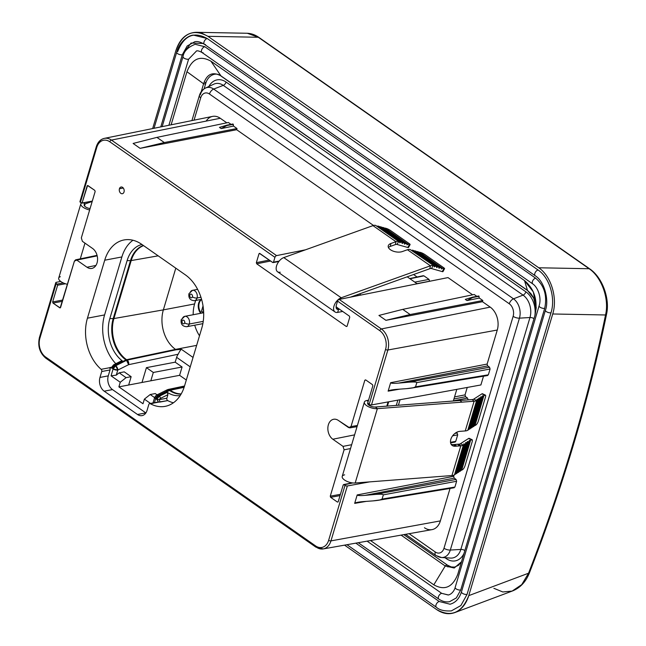 <?xml version="1.0" encoding="UTF-8"?>
<svg xmlns="http://www.w3.org/2000/svg" width="646" height="646" viewBox="0 0 646 646"><rect width="100%" height="100%" fill="white"/><g stroke="black" fill="none" stroke-linecap="round" stroke-linejoin="round"><path stroke-width="0.97" d="M445.021 557.74L446.346 558.661A20.034 14.228 -100.8 0 0 463.998 553.412A20.034 14.228 -100.8 0 1 446.346 558.661A3.408 1.938 125 0 0 446.499 557.829A3.408 1.938 -55 0 1 446.346 558.661L445.021 557.74M534.864 315.7A20.034 14.228 -100.8 0 0 525.892 291.822L226.084 82.066A20.034 14.228 -100.8 0 0 208.852 86.491A20.034 14.228 -100.8 0 1 226.084 82.066A3.408 1.938 -55 0 1 223.266 85.369A3.408 1.938 125 0 0 226.084 82.066L525.892 291.822A3.408 1.938 -55 0 1 523.074 295.125A3.408 1.938 125 0 0 525.892 291.822A20.034 14.228 -100.8 0 1 534.864 315.7M213.802 84.182A16.675 11.838 79.2 0 1 223.266 85.369L523.074 295.125A16.675 11.838 79.2 0 1 529.97 317.525A3.408 1.413 -163.4 0 1 533.992 318.607A3.408 1.413 16.6 0 0 529.97 317.525L460.84 549.431A3.408 1.413 -163.4 0 1 464.862 550.513A3.408 1.413 16.6 0 0 460.84 549.431A16.675 11.838 79.2 0 1 450.601 558.079A16.675 11.838 79.2 0 0 460.84 549.431L529.97 317.525L519.449 318.147A5.111 2.124 -163.4 0 1 513.134 316.33A9.343 6.638 -100.8 0 0 509.266 303.773L209.457 94.017A9.343 6.638 -100.8 0 0 200.728 97.764L194.05 120.164L200.728 97.764A5.111 2.124 -163.4 0 1 199.364 95.632A5.111 2.124 16.6 0 0 200.728 97.764A9.343 6.638 -100.8 0 1 209.457 94.017A5.111 2.907 -55 0 1 213.689 89.067A5.111 2.907 125 0 0 209.457 94.017L509.266 303.773A5.111 2.907 -55 0 1 513.497 298.823L523.074 295.125L223.266 85.369L213.689 89.067A14.382 10.215 -100.8 0 0 205.517 88.05A14.382 10.215 79.2 0 1 213.689 89.067L513.497 298.823A5.111 2.907 125 0 0 509.266 303.773A9.343 6.638 -100.8 0 1 513.134 316.33A5.111 2.124 16.6 0 0 519.449 318.147A14.382 10.215 -100.8 0 0 513.497 298.823A14.382 10.215 79.2 0 1 519.449 318.147L450.319 550.053L460.84 549.431L450.319 550.053A5.111 2.124 -163.4 0 1 443.996 548.236L513.134 316.33L443.996 548.236A5.111 2.124 16.6 0 0 450.319 550.053A14.382 10.215 79.2 0 1 441.484 557.522A14.382 10.215 -100.8 0 0 450.319 550.053L519.449 318.147L529.97 317.525A16.675 11.838 79.2 0 0 523.074 295.125L513.497 298.823L213.689 89.067L223.266 85.369A16.675 11.838 79.2 0 0 213.802 84.182L205.517 88.05A14.382 10.215 -100.8 0 0 200.26 94.833A5.111 2.124 16.6 0 0 199.364 95.632C200.438 92.087 202.497 89.56 205.517 88.05M409.12 533.685L435.267 551.983A5.111 2.907 125 0 0 435.872 555.503L435.872 555.503A5.111 2.907 -55 0 1 435.267 551.983A9.343 6.638 -100.8 0 0 443.996 548.236A9.343 6.638 -100.8 0 1 435.267 551.983L409.12 533.685M467.244 387.455L465.031 394.876L465.596 396.709L467.551 398.073L468.124 399.866L467.551 398.073L465.596 396.709L465.031 394.876L467.244 387.455M450.593 442.857L455.075 442.082L455.745 441.38L450.504 442.284L455.745 441.38L457.699 434.839L457.134 433.014L454.913 433.442L457.134 433.014L456.359 432.465L457.134 433.014L457.699 434.839L455.745 441.38L454.477 441.929M454.033 475.076L453.662 476.312L454.227 478.137L456.068 479.429L456.633 481.262L454.905 487.06L456.633 481.262L383.344 494.852C383.038 494.182 380.284 494.045 375.084 494.448L456.068 479.429L454.227 478.137L453.662 476.312L454.033 475.076M472.985 297.112L478.71 296.021L479.308 298.056L482.82 300.511L482.465 301.706L490.217 307.125A17.046 12.104 79.2 0 1 497.275 330.033L387.866 350.011A15.682 11.135 -100.8 0 0 381.374 328.951L339.166 299.413L448.001 277.594L472.622 294.818L448.001 277.594L339.166 299.413A1.704 0.969 125 0 0 337.551 301.125A1.704 0.969 -55 0 1 339.166 299.413L381.374 328.951A1.704 0.969 125 0 0 379.767 330.655A1.704 0.969 -55 0 1 381.374 328.951A15.682 11.135 79.2 0 1 387.866 350.011A1.704 0.711 -163.4 0 1 385.549 349.429A1.704 0.711 16.6 0 0 387.866 350.011L371.49 404.945L480.899 384.959L483.507 376.206L480.899 384.959L371.49 404.945A1.704 0.711 -163.4 0 1 369.173 404.364L385.549 349.429A13.97 9.924 -100.8 0 0 379.767 330.655L337.551 301.125L336.114 305.946L336.469 307.092L349.389 316.136L349.744 317.283L347.096 326.149L346.304 326.488L347.007 326.343L346.304 326.488L256.704 263.802L256.349 262.656L269.253 260.072L256.349 262.656L258.998 253.789L260.015 253.603L258.998 253.789L259.409 253.353L272.717 262.486L273.508 262.147L274.946 257.326L109.828 141.797A1.704 0.969 -55 0 1 111.435 140.085A15.682 11.135 -100.8 0 0 104.337 138.373A15.682 11.135 -100.8 0 0 96.795 146.367A1.704 0.711 16.6 0 0 96.319 146.682A1.704 0.711 16.6 0 0 96.779 147.393L80.403 202.327L82.066 202.997L87.565 185.499L94.8 190.392L95.148 191.531L81.331 237.898L82.389 241.329L92.596 248.476A10.756 7.639 -100.8 0 1 97.053 262.93A10.756 7.639 -100.8 0 1 91.877 268.413A10.756 7.639 -100.8 0 1 87.008 267.242L95.915 265.458L87.008 267.242L76.793 260.096L75.63 259.821L74.403 261.121L60.175 307.924L52.996 303.079L52.649 301.932L62.807 300.035L52.649 301.932L57.631 285.209L65.416 283.755L57.631 285.209L56.25 283.344A1.704 0.711 16.6 0 1 55.79 282.633A1.704 0.711 16.6 0 1 56.267 282.318L60.716 281.438L56.267 282.318A1.704 0.711 16.6 0 0 56.25 283.344L39.874 338.27A13.97 9.924 -100.8 0 0 45.656 357.044L315.595 545.91A13.97 9.924 -100.8 0 0 328.644 540.306L345.021 485.38L343.995 484.662L343.196 485.001L338.213 501.724L337.414 502.063L330.623 497.315L330.267 496.168L344.092 449.802L343.034 446.37L332.827 439.223A10.756 7.639 79.2 0 1 328.37 424.769A10.756 7.639 79.2 0 1 338.415 420.465L348.63 427.604L351.012 426.578L364.837 380.219L365.636 379.872L372.484 384.669L372.839 385.815L367.752 402.87L369.173 404.364L385.549 349.429A13.97 9.924 -100.8 0 0 379.767 330.655L337.551 301.125L336.114 305.946L336.469 307.092L349.389 316.136L349.744 317.283L347.096 326.149L346.304 326.488L256.704 263.802L256.349 262.656L258.998 253.789L259.789 253.45L272.717 262.486L273.508 262.147L274.946 257.326L109.828 141.797A13.97 9.924 -100.8 0 0 96.779 147.393L80.403 202.327L82.066 202.997L87.153 185.935L87.945 185.596L94.8 190.392L95.148 191.531L81.331 237.898L82.389 241.329L92.596 248.476A10.756 7.639 79.2 0 1 97.053 262.93A10.756 7.639 79.2 0 1 87.008 267.242L76.793 260.096L74.403 261.121L60.587 307.488L59.787 307.827L52.996 303.079L52.649 301.932L57.631 285.209L56.25 283.344L39.874 338.27A13.97 9.924 -100.8 0 0 45.656 357.044L315.595 545.91A13.97 9.924 -100.8 0 0 328.644 540.306A1.704 0.711 16.6 0 0 330.962 540.888L440.37 520.902L450.044 488.449L440.37 520.902A17.046 12.104 79.2 0 1 424.454 527.734M206.155 121.093A17.046 12.104 79.2 0 1 220.278 118.266L226.803 122.829L220.278 118.266L111.435 140.085L276.561 255.614L305.469 249.816L276.561 255.614A1.704 0.969 125 0 0 274.946 257.326A1.704 0.969 -55 0 1 276.561 255.614L111.435 140.085A1.704 0.969 125 0 0 109.828 141.797A13.97 9.924 -100.8 0 0 96.779 147.393A1.704 0.711 -163.4 0 1 96.319 146.682C97.829 142.039 100.501 139.27 104.337 138.373A15.682 11.135 79.2 0 1 111.435 140.085L220.278 118.266A17.046 12.104 79.2 0 0 212.558 116.401L104.337 138.373M228.385 122.498L231.042 124.363L228.385 122.498L156.93 137.38L228.385 122.498M232.891 124.04L233.489 126.075L237.001 128.53L236.646 129.717L373.493 225.462L236.646 129.717L140.109 148.346L133.116 143.452L156.93 137.38L133.116 143.452L140.109 148.346L164.326 142.548L156.93 137.38L164.326 142.548L237.001 128.53L233.489 126.075L221.182 128.594L219.462 127.399L227.012 125.13L219.462 127.399L221.182 128.594L233.489 126.075L233.287 124.315L226.803 125.55L221.182 128.594L226.803 125.55L233.287 124.315L227.166 125.13M413.569 274.526L417.114 276.997L413.569 274.526M422.815 276.092L423.946 275.858L429.001 279.387L429.55 281.293L416.985 283.651L429.566 281.22L429.001 279.387L423.946 275.858L409.992 278.757L423.324 275.705L409.685 278.547M474.204 294.487L476.861 296.344L474.204 294.487L402.749 309.361L474.204 294.487M478.71 296.021L479.308 298.056L467.001 300.576L479.308 298.056L482.82 300.511L410.145 314.537L402.749 309.361L378.936 315.434L402.749 309.361L410.145 314.537L385.928 320.327L378.936 315.434L385.928 320.327L410.145 314.537L482.82 300.511L482.465 301.706L385.928 320.327L482.465 301.706L490.217 307.125L381.374 328.951L490.217 307.125A17.046 12.104 79.2 0 1 497.275 330.033L487.124 364.069L487.69 365.902L489.523 367.186L490.088 369.019L488.36 374.817L490.088 369.019L416.807 382.618C416.5 381.947 413.747 381.81 408.538 382.214L489.523 367.186L487.69 365.902L487.124 364.069L497.275 330.033L387.866 350.011L371.49 404.945A1.704 0.711 -163.4 0 1 369.173 404.364L367.752 402.87L372.839 385.815L372.484 384.669L365.636 379.872L364.837 380.219L351.012 426.578L357.399 425.48L351.012 426.578L349.744 427.894L357.06 426.635M411.615 388.068L487.682 375.52L487.092 375.366L488.36 374.817L415.548 386.833L488.36 374.817M436.882 555.818A14.382 10.215 -100.8 0 0 441.484 557.522L435.872 555.503L405.591 534.315M111.314 367.59L113.68 364.764L121.472 360.88L122.474 361.001A31.864 22.626 -100.8 0 1 109.828 318.591L127.109 260.613L130.5 260.629A3.408 1.413 -163.4 0 0 131.195 260.572L158.181 255.84L131.195 260.572A30.637 21.754 -100.8 0 1 143.582 245.633A30.637 21.754 -100.8 0 0 131.195 260.572L113.914 318.551A3.408 1.413 -163.4 0 1 113.211 318.599L109.828 318.591L113.211 318.599L130.5 260.629L127.109 260.613A31.864 22.626 -100.8 0 1 141.934 244.479A31.864 22.626 -100.8 0 0 127.109 260.613L109.828 318.591A31.864 22.626 -100.8 0 0 122.449 360.993L114.56 364.942A1.704 0.969 -116.5 0 0 113.68 364.764A1.704 0.969 63.5 0 1 114.56 364.942L111.887 368.034L112.146 366.726L112.008 368.01L114.56 364.942A34.819 24.726 -100.8 0 0 115.109 365.329L115.682 365.733A3.408 1.938 125 0 0 113.123 368.914L112.549 368.519A3.408 1.938 -55 0 1 115.109 365.329L125.946 359.935L115.109 365.329L115.682 365.733L126.519 360.339L125.946 359.935A3.408 1.938 -55 0 1 126.592 359.701L127.165 360.105A3.408 1.938 125 0 0 126.519 360.339L125.946 359.935A30.766 21.851 79.2 0 1 113.211 318.599L130.5 260.629A3.408 1.413 16.6 0 0 131.195 260.572L113.914 318.551A30.637 21.754 -100.8 0 0 126.592 359.701A3.408 1.938 125 0 0 125.946 359.935A30.766 21.851 79.2 0 1 113.211 318.599A3.408 1.413 16.6 0 0 113.914 318.551L163.357 309.878L175.793 268.171L163.357 309.878L113.914 318.551A30.637 21.754 -100.8 0 0 126.592 359.701L175.534 349.389A29.409 20.882 79.2 0 1 163.357 309.878L194.607 303.943A29.409 20.882 -100.8 0 0 193.186 314.731A29.409 20.882 79.2 0 1 194.607 303.943L195.633 300.487L194.607 303.943L163.357 309.878A29.409 20.882 -100.8 0 0 175.534 349.389L176.108 349.793L175.534 349.389L126.592 359.701L127.165 360.105L176.108 349.793L181.421 349.316L193.041 357.44L181.421 349.316C180.735 349.607 179.645 351.246 178.159 354.234L128.619 364.675A3.408 2.398 -101.9 0 0 127.165 360.105L176.108 349.793L181.421 349.316C180.735 349.607 179.645 351.246 178.159 354.234A6.815 3.876 -55 0 0 176.633 357.343L190.231 366.863L176.633 357.343L175.187 362.172L146.424 367.647L141.999 382.472L146.424 367.647L175.187 362.172L176.633 357.343A6.815 3.876 -55 0 1 178.159 354.234L128.619 364.675L117.782 370.077L116.272 375.132L111.064 375.835L113.123 368.914L112.549 368.519A38.098 27.059 79.2 0 1 111.887 368.034L109.529 367.808A1.704 1.211 79.2 0 1 110.038 369.948L101.729 371.523A1.704 1.211 -100.8 0 0 101.139 369.326A39.632 28.149 79.2 0 1 87.436 318.187L104.717 260.209A39.632 28.149 79.2 0 1 141.732 244.333L185.378 274.873A39.632 28.149 79.2 0 1 201.786 328.12L184.498 386.098A39.632 28.149 79.2 0 1 150.3 403.718A1.704 1.211 -100.8 0 0 148.822 404.477L147.062 410.388A10.231 7.268 79.2 0 1 137.509 414.49L104.2 391.185A10.231 7.268 79.2 0 1 99.968 377.442L101.729 371.523L99.968 377.442A10.231 7.268 -100.8 0 0 104.2 391.185L137.509 414.49A10.231 7.268 -100.8 0 0 142.08 415.62A10.231 7.268 -100.8 0 0 147.062 410.388L148.822 404.477A1.704 1.211 -100.8 0 1 149.654 403.605L157.971 402.022A1.704 1.211 79.2 0 1 158.528 402.095L156.873 399.511A38.098 27.059 79.2 0 1 156.203 399.058L155.629 398.655L154.418 402.7L155.629 398.655A3.408 1.938 -55 0 1 158.189 395.473L158.763 395.869A34.819 24.726 -100.8 0 0 159.312 396.248L167.209 392.308L167.928 394.682L167.209 392.308L159.312 396.248A1.704 0.969 63.5 0 1 160.386 398.437A1.704 0.969 125 0 0 159.239 399.672L166.87 398.219L167.928 394.682L160.386 398.437A1.704 0.969 -116.5 0 0 159.312 396.248L156.808 399.349L159.312 396.248A34.819 24.726 -100.8 0 1 158.763 395.869A3.408 1.938 125 0 0 156.203 399.05A3.408 1.938 -55 0 1 158.763 395.869L169.599 390.475L169.026 390.071L158.189 395.473L158.763 395.869L169.599 390.475L169.026 390.071L158.189 395.473A3.408 1.938 -116.5 0 0 156.461 395.15A3.408 1.938 -116.5 0 0 155.686 396.596M124.024 191.967A3.408 2.422 79.2 0 1 120.834 193.332A3.408 2.422 79.2 0 1 119.429 188.753A3.408 2.422 79.2 0 1 122.611 187.388A3.408 2.422 79.2 0 1 124.024 191.967A3.408 2.422 -100.8 0 0 123.556 188.438A3.408 2.422 -100.8 0 0 121.085 187.009A3.408 2.422 -100.8 0 0 119.429 188.753A3.408 2.422 -100.8 0 0 119.89 192.282A3.408 2.422 -100.8 0 0 122.36 193.711A3.408 2.422 -100.8 0 0 124.024 191.967M80.419 201.302A1.704 0.711 -163.4 0 0 80.403 202.327A1.704 0.711 -163.4 0 1 79.942 201.617L96.319 146.682M52.996 303.079L62.42 301.319L52.996 303.079M82.066 202.997L92.305 201.084L82.066 202.997M87.153 185.935L88.163 185.749L87.153 185.935M80.282 258.852L84.965 243.138L80.282 258.852M85.111 203.894A5.111 2.124 16.6 0 0 85.506 206.857A5.111 2.124 16.6 0 0 90.069 208.577A5.111 2.124 16.6 0 1 85.506 206.857A5.111 2.124 16.6 0 1 84.142 204.725A5.111 2.124 16.6 0 1 85.111 203.894L92.184 201.479L85.111 203.894L83.318 202.86L85.111 203.894L84.497 205.945L85.111 203.894M89.649 209.982A8.527 3.537 -163.4 0 1 83.148 207.301A8.527 3.537 -163.4 0 1 81.364 202.997A8.527 3.537 16.6 0 0 80.871 203.748A8.527 3.537 16.6 0 0 83.148 207.301A8.527 3.537 16.6 0 0 89.649 209.982M80.871 203.748L58.713 278.079A8.527 3.537 -163.4 0 0 60.982 281.632A8.527 3.537 -163.4 0 0 67.491 284.313A8.527 3.537 -163.4 0 1 60.982 281.632A8.527 3.537 -163.4 0 1 60.328 276.706M76.793 260.096L97.183 255.856L76.793 260.096M57.276 284.062L63.308 282.94L57.276 284.062M39.874 338.27A1.704 0.711 -163.4 0 1 39.422 337.559A1.704 0.711 16.6 0 0 39.874 338.27M349.744 427.894L338.415 420.465A10.756 7.639 -100.8 0 0 333.675 419.262A10.756 7.639 -100.8 0 0 328.37 424.769A10.756 7.639 -100.8 0 0 332.827 439.223L343.034 446.37L351.666 444.706L343.034 446.37L344.092 449.802L350.52 448.566L344.092 449.802L330.267 496.168L330.623 497.315L337.414 502.063L338.116 501.926L337.414 502.063L338.213 501.724L343.196 485.001L352.813 482.95L343.995 484.662L345.021 485.38A1.704 0.711 16.6 0 0 347.338 485.962L330.962 540.888A1.704 0.711 -163.4 0 1 328.644 540.306L345.021 485.38A1.704 0.711 16.6 0 0 347.338 485.962L330.962 540.888A15.682 11.135 79.2 0 1 323.234 548.922L315.797 547.081A1.704 0.969 -55 0 1 315.595 545.91A1.704 0.969 125 0 0 315.797 547.081L45.858 358.215A1.704 0.969 -55 0 1 45.656 357.044A1.704 0.969 125 0 0 45.858 358.215A1.704 0.969 125 0 0 46.383 358.312M39.89 337.244A1.704 0.711 16.6 0 0 39.422 337.559L55.79 282.633M315.797 547.081A1.704 0.969 125 0 0 316.322 547.17A15.682 11.135 -100.8 0 0 323.234 548.922A15.682 11.135 -100.8 0 0 330.962 540.888L440.37 520.902A17.046 12.104 79.2 0 1 431.964 529.639L323.234 548.922M347.338 485.962L369.657 481.884L347.338 485.962M453.322 401.013L456.795 389.36L453.322 401.013M400.06 399.729L398.412 405.244L400.06 399.729M365.854 380.034L364.837 380.219L365.854 380.034M330.267 496.168L340.418 494.319L330.267 496.168M454.542 396.902L465.031 394.876L454.542 396.902M453.928 398.962L465.596 396.709L453.928 398.962M453.379 400.811L467.551 398.073L453.379 400.811M457.699 434.839L452.604 435.824L457.699 434.839M330.623 497.315L340.038 495.595L330.623 497.315M396.289 405.405L397.863 400.124L396.289 405.405M388.69 401.804L387.414 406.092L388.69 401.804M388.06 401.917L386.801 406.14L388.06 401.917M368.551 400.181L366.799 400.512A8.527 3.537 16.6 0 0 366.645 405.648A8.527 3.537 16.6 0 0 377.353 408.668L355.187 482.998L451.95 475.545L460.816 445.813L455.293 446.233L453.371 444.577A8.527 5.693 -49.3 0 1 451.126 444.27A8.527 5.693 -49.3 0 0 453.371 444.577L455.293 446.233A8.527 5.693 -49.3 0 1 450.827 439.32A8.527 5.693 -49.3 0 1 459.726 431.367A8.527 5.693 130.7 0 0 451.764 437.132A8.527 5.693 130.7 0 0 451.95 445.264A8.527 5.693 130.7 0 0 455.293 446.233L456.625 446.136L454.703 444.48L453.371 444.577L454.703 444.48L456.625 446.136L459.564 445.91L457.643 444.246L454.703 444.48L457.643 444.246L459.564 445.91L460.816 445.813L458.886 444.157L457.643 444.246L458.886 444.157A5.111 2.124 16.6 0 0 460.42 443.729L463.36 445.102A8.527 3.537 -163.4 0 1 460.816 445.813L458.886 444.157A5.111 2.124 16.6 0 0 460.42 443.729L468.608 438.456L471.556 439.829L470.522 440.491L469.198 440.37L469.634 441.065L468.673 441.678L467.349 441.557L467.793 442.252L465.508 442.744L465.944 443.439L464.983 444.052L463.658 443.931L464.103 444.626L463.36 445.102L454.501 474.834A8.527 3.537 -163.4 0 1 451.95 475.545L460.816 445.813A8.527 3.537 16.6 0 0 463.36 445.102L454.501 474.834L455.236 474.358L464.103 444.626L463.658 443.931L464.983 444.052L456.124 473.784L457.077 473.171L465.944 443.439L464.983 444.052L456.124 473.784L455.422 473.72L457.077 473.171L465.944 443.439L465.508 442.744L466.832 442.865L457.966 472.597L458.926 471.984L467.793 442.252L466.832 442.865L457.966 472.597L457.271 472.533L458.926 471.984L467.793 442.252L467.349 441.557L468.673 441.678L459.815 471.41L460.768 470.797L469.634 441.065L468.673 441.678L459.815 471.41L459.112 471.346L460.768 470.797L469.634 441.065L469.198 440.37L470.522 440.491L461.656 470.223L462.689 469.561A3.408 1.042 115 0 0 465.055 465.637L472.145 441.848A3.408 1.042 115 0 0 472.105 439.708A3.408 1.042 115 0 0 471.556 439.829L468.608 438.456L460.42 443.729L463.36 445.102L464.103 444.626L455.236 474.358L454.501 474.834A8.527 3.537 16.6 0 1 451.95 475.545L355.187 482.998A8.527 3.537 -163.4 0 1 344.488 479.978A8.527 3.537 16.6 0 0 355.187 482.998L377.353 408.668L461.906 402.151L377.353 408.668L375.423 407.012L377.353 408.668A8.527 3.537 16.6 0 1 366.645 405.648A8.527 3.537 16.6 0 1 364.368 402.095A8.527 3.537 16.6 0 1 366.799 400.512L368.172 401.473L366.799 400.512L368.551 400.181M368.551 403.928L368.333 404.662L368.551 403.928M344.641 474.842A8.527 3.537 16.6 0 0 344.488 479.978A8.527 3.537 -163.4 0 1 342.21 476.425L364.368 402.095M367.776 402.797A5.111 2.124 16.6 0 0 367.639 403.072A5.111 2.124 16.6 0 0 369.003 405.204A5.111 2.124 16.6 0 0 375.423 407.012A5.111 2.124 -163.4 0 1 369.003 405.204A5.111 2.124 -163.4 0 1 367.776 402.797M472.186 399.559L375.423 407.012L459.984 400.496L461.906 402.151L459.984 400.496L472.186 399.559L474.107 401.214L461.906 402.151L474.107 401.214L472.186 399.559A5.111 2.124 16.6 0 0 473.712 399.131A5.111 2.124 -163.4 0 1 472.186 399.559M485.404 395.11A3.408 1.042 115 0 1 485.437 397.258L478.347 421.039A3.408 1.042 115 0 1 475.981 424.963L474.955 425.625L483.814 395.893L474.955 425.625L474.253 425.561L475.981 424.963A3.408 1.042 115 0 0 478.347 421.039L485.437 397.258A3.408 1.042 115 0 0 484.847 395.231L483.814 395.893L482.489 395.772L482.925 396.466L474.067 426.198L473.106 426.812L481.973 397.08L473.106 426.812L472.412 426.748L474.067 426.198L482.925 396.466L480.64 396.959L481.084 397.653L472.218 427.386L471.265 427.999L480.123 398.267L471.265 427.999L470.563 427.935L472.218 427.386L481.084 397.653L478.799 398.146L479.235 398.84L470.377 428.573L469.416 429.186L478.282 399.454L469.416 429.186L468.721 429.122L470.377 428.573L479.235 398.84L476.95 399.333L477.394 400.027L476.659 400.504A8.527 3.537 16.6 0 1 474.107 401.214L465.241 430.947L459.726 431.367L465.241 430.947L474.107 401.214A8.527 3.537 16.6 0 0 476.659 400.504L473.712 399.131L476.659 400.504L467.793 430.236A8.527 3.537 -163.4 0 1 465.241 430.947A8.527 3.537 16.6 0 0 467.793 430.236L468.528 429.76L477.394 400.027L476.659 400.504L467.793 430.236L468.528 429.76L477.394 400.027L476.95 399.333L478.282 399.454L479.235 398.84L478.799 398.146L481.084 397.653L480.64 396.959L481.973 397.08L482.925 396.466L482.489 395.772L483.814 395.893L484.847 395.231L481.908 393.858L473.712 399.131L481.908 393.858A3.408 1.042 -65 0 1 482.457 393.745L485.404 395.11A3.408 1.042 115 0 0 484.847 395.231L481.908 393.858A3.408 1.042 115 0 1 482.723 394.238M469.432 438.836A3.408 1.042 115 0 0 468.608 438.456A3.408 1.042 -65 0 1 469.166 438.335L472.105 439.708M472.145 441.848A3.408 1.042 115 0 0 471.556 439.829L470.522 440.491L461.656 470.223L460.961 470.159L462.689 469.561A3.408 1.042 115 0 0 465.055 465.637L472.145 441.848M332.827 439.223L354.606 434.863L332.827 439.223M359.378 293.946L360.952 295.044L359.378 293.946M417.163 283.78L407.206 276.811L417.163 283.78M256.704 263.802L270.609 261.016L256.704 263.802M358.57 295.521L357.351 294.673L358.57 295.521M337.672 312.398L342.687 311.445L337.672 312.398L338.561 309.426L339.538 309.24L338.561 309.426L337.672 312.398A8.527 4.853 -55 0 1 333.99 306.083A8.527 4.853 -55 0 1 341.209 297.782L340.975 299.05L341.209 297.782L430.414 265.805L407.44 249.727L402.345 251.552A8.527 4.393 -169.6 0 1 390.442 249.744A8.527 4.393 -169.6 0 1 390.862 243.518A8.527 4.393 10.4 0 0 388.222 245.997A8.527 4.393 10.4 0 0 392.889 251.028A8.527 4.393 10.4 0 0 402.345 251.552L407.44 249.727A8.527 4.853 -55 0 1 410.145 249.526A8.527 4.853 125 0 0 407.44 249.727L430.414 265.805A8.527 4.853 -55 0 1 433.119 265.595A8.527 4.853 125 0 0 430.414 265.805L429.881 268.679L430.414 265.805L341.209 297.782A8.527 4.853 125 0 0 333.99 306.083A8.527 4.853 125 0 0 334.999 311.945A8.527 4.853 125 0 0 337.672 312.398M336.154 307.746L338.561 309.426L336.154 307.746M336.138 306.632A5.111 2.907 125 0 0 338.561 309.426A5.111 2.907 125 0 1 336.954 309.159A5.111 2.907 125 0 1 336.138 306.632M410.105 244.559A3.408 0.541 28.6 0 0 409.055 243.477A3.408 0.541 28.6 0 1 409.411 244.535A3.408 0.541 28.6 0 0 410.105 244.559L408.498 247.515A3.408 0.541 -151.4 0 1 407.804 247.491L409.411 244.535L408.054 244.156L385.081 228.078L386.437 228.466L384.725 228.321L408.054 244.156L406.988 244.874L406.891 243.825L405.631 243.469L382.658 227.392L383.918 227.747L382.303 227.634L405.631 243.469L404.566 244.188L404.469 243.138L403.209 242.783L380.236 226.706L381.495 227.061L379.88 226.948L403.209 242.783L402.143 243.502L402.046 242.452L400.786 242.097L377.813 226.019L379.073 226.375L377.458 226.261L400.786 242.097L399.721 242.815L400.786 242.097L402.046 242.452L402.143 243.502L403.209 242.783L404.469 243.138L404.566 244.188L405.631 243.469L406.891 243.825L406.988 244.874L408.054 244.156L409.411 244.535L407.804 247.491L397.048 244.446L398.655 241.491L399.624 241.765L399.721 242.815L399.624 241.765L375.681 225.414A8.527 4.853 -55 0 0 372.976 225.624L395.95 241.693A8.527 4.853 -55 0 1 398.655 241.491A8.527 4.853 125 0 0 395.95 241.693L390.862 243.518L390.329 246.392A8.527 4.393 -169.6 0 0 388.432 247.523A8.527 4.393 -169.6 0 1 390.329 246.392L395.425 244.568L390.329 246.392L390.862 243.518L395.95 241.693L395.425 244.568L395.95 241.693L372.976 225.624L283.772 257.592L341.209 297.782L283.772 257.592L372.976 225.624A8.527 4.853 -55 0 1 375.681 225.414L398.655 241.491L397.048 244.446A5.111 2.907 125 0 0 395.425 244.568A5.111 2.907 125 0 1 397.048 244.446L407.804 247.491A3.408 0.541 28.6 0 0 408.102 246.942M350.439 297.152L429.881 268.679L350.439 297.152M390.668 230.622A3.408 0.541 28.6 0 0 386.437 228.466A3.408 0.541 28.6 0 1 390.668 230.622L409.055 243.477L390.668 230.622M406.891 243.825L383.918 227.747L406.891 243.825M404.469 243.138L381.495 227.061L404.469 243.138M402.046 242.452L379.073 226.375L402.046 242.452M280.235 272.216A8.527 4.853 -55 0 1 276.553 265.902A8.527 4.853 -55 0 1 283.772 257.592A8.527 4.853 -55 0 0 276.553 265.902A8.527 4.853 -55 0 0 277.562 271.764L334.999 311.945M410.145 249.526L434.088 265.869L410.145 249.526M434.185 266.927L434.088 265.869L434.185 266.927L435.251 266.2L436.51 266.564L436.607 267.614L437.673 266.887L438.933 267.25L439.03 268.3L440.096 267.573L441.355 267.937L441.452 268.986L442.518 268.268L443.875 268.647A3.408 0.541 28.6 0 0 443.511 267.589L425.133 254.734A3.408 0.541 28.6 0 0 420.901 252.578L419.189 252.433L442.518 268.268L441.452 268.986L441.355 267.937L418.382 251.859L417.122 251.504L440.096 267.573L439.03 268.3L438.933 267.25L415.959 251.173L414.7 250.818L437.673 266.887L436.607 267.614L436.51 266.564L413.537 250.486L412.277 250.131L435.251 266.2L434.185 266.927M444.569 268.671L442.962 271.627A3.408 0.541 -151.4 0 1 442.26 271.603L443.875 268.647A3.408 0.541 28.6 0 0 444.569 268.671A3.408 0.541 28.6 0 0 443.511 267.589L425.133 254.734A3.408 0.541 28.6 0 0 420.901 252.578L419.545 252.19L442.518 268.268L443.875 268.647L442.26 271.603L431.504 268.558L442.26 271.603A3.408 0.541 28.6 0 0 442.558 271.054M431.504 268.558L433.119 265.595L431.504 268.558A5.111 2.907 125 0 0 429.881 268.679A5.111 2.907 125 0 1 431.504 268.558M412.277 250.131L435.251 266.2L436.51 266.564L413.537 250.486L412.277 250.131M414.7 250.818L437.673 266.887L438.933 267.25L415.959 251.173L414.7 250.818M417.122 251.504L440.096 267.573L441.355 267.937L418.382 251.859L417.122 251.504M273.508 262.147L279.161 261.105L273.508 262.147M164.326 142.548L140.109 148.346L236.646 129.717L237.001 128.53L164.326 142.548M414.813 282.132L429.001 279.387L414.813 282.132M467.001 300.576L465.282 299.381L472.832 297.112L465.282 299.381L467.001 300.576L472.622 297.531L467.001 300.576M479.106 296.304L472.622 297.531L479.106 296.304M399.753 389.142L388.125 391.145L390.644 382.69L487.124 364.069L390.644 382.69C390.919 383.361 393.487 383.514 398.348 383.143L487.69 365.902L398.348 383.143L408.538 382.214L489.523 367.186L490.088 369.019L416.807 382.618L415.548 386.833L416.807 382.618C416.5 381.947 413.747 381.81 408.538 382.214L398.348 383.143C393.487 383.514 390.919 383.361 390.644 382.69L388.125 391.145L399.753 389.142M406.625 388.642L413.383 387.729L415.548 386.833C414.813 387.592 411.841 388.198 406.625 388.642L396.491 389.376L390.144 390.265L388.125 391.145C388.827 390.386 391.613 389.796 396.491 389.376L406.625 388.642M454.905 487.06L382.085 499.067C381.358 499.826 378.378 500.432 373.162 500.876L379.921 499.964L382.085 499.067L383.344 494.852C383.038 494.182 380.284 494.045 375.084 494.448L364.885 495.377C360.024 495.748 357.464 495.603 357.19 494.925L354.67 503.379C355.365 502.62 358.159 502.031 363.028 501.611L373.162 500.876L363.028 501.611L356.681 502.499L354.67 503.379L366.298 501.377L354.67 503.379L357.19 494.925L453.662 476.312L357.19 494.925C357.464 495.603 360.024 495.748 364.885 495.377L454.227 478.137L364.885 495.377L375.084 494.448L456.068 479.429L456.633 481.262L383.344 494.852L382.085 499.067L453.629 487.601M116.272 375.132L119.187 372.823L124.258 371.862L119.187 372.823L116.272 375.132L111.064 375.835L120.253 382.262L118.88 386.873L143 403.75L118.88 386.873L128.667 385.008L118.88 386.873L120.253 382.262L126.075 377.644L120.253 382.262L111.064 375.835L113.123 368.914L115.682 365.733L117.782 370.077L113.123 368.914A3.408 1.413 16.6 0 0 117.782 370.077A3.408 1.938 -116.5 0 0 115.682 365.733L126.519 360.339A3.408 1.938 63.5 0 1 128.619 364.675L117.782 370.077L116.272 375.132M175.534 349.389L196.642 345.376L175.534 349.389M184.296 386.76L169.664 389.845A3.408 2.398 -101.9 0 0 168.113 389.473L169.664 389.845L169.026 390.071L167.298 389.756A3.408 1.938 63.5 0 1 169.026 390.071A3.408 1.938 -55 0 1 169.664 389.845L170.237 390.241A3.408 1.938 125 0 0 169.599 390.475A3.408 1.938 -55 0 1 170.237 390.241L184.11 387.317L170.237 390.241A30.637 21.754 -100.8 0 0 181.219 393.899A30.637 21.754 -100.8 0 1 170.237 390.241L169.664 389.845L184.296 386.76M167.637 389.651L166.523 391.201M175.187 362.172L182.083 367.001L179.596 375.326L186.314 380.018L179.596 375.326L128.667 385.008L131.146 376.683L124.258 371.862L131.146 376.683L126.075 377.644L119.187 372.823L126.075 377.644L131.146 376.683L128.667 385.008L179.596 375.326L182.083 367.001L153.312 372.467L150.833 380.793L153.312 372.467L182.083 367.001L175.187 362.172M150.526 403.443L144.373 399.139L143 403.75L144.373 399.139L150.526 403.443M110.038 369.948L108.278 375.859A10.231 7.268 -100.8 0 0 112.509 389.603L145.826 412.907A10.231 7.268 -100.8 0 0 145.883 412.947A10.231 7.268 79.2 0 1 145.826 412.907L137.509 414.49L145.826 412.907L112.509 389.603L104.2 391.185L112.509 389.603A10.231 7.268 79.2 0 1 108.278 375.859L99.968 377.442L108.278 375.859L110.038 369.948L101.729 371.523A1.704 1.211 -100.8 0 0 101.139 369.326L109.449 367.744A39.632 28.149 -100.8 0 0 109.529 367.808L110.426 367.308A1.704 1.211 -100.8 0 0 111.257 367.606A1.704 1.211 -100.8 0 1 110.426 367.308L109.529 367.808A1.704 1.211 79.2 0 1 110.038 369.948M122.474 361.001L114.56 364.942A34.819 24.726 -100.8 0 0 115.109 365.329A3.408 1.938 125 0 0 112.549 368.519A38.098 27.059 79.2 0 1 111.887 368.034L109.529 367.808A39.632 28.149 -100.8 0 1 109.449 367.744L101.139 369.326A39.632 28.149 -100.8 0 1 87.436 318.187L104.587 314.925L87.436 318.187L104.717 260.209L121.876 256.947A39.632 28.149 79.2 0 1 132.963 240.247A39.632 28.149 79.2 0 0 121.876 256.947L104.717 260.209A39.632 28.149 -100.8 0 1 124.024 239.957A39.632 28.149 -100.8 0 1 141.732 244.333L185.378 274.873A39.632 28.149 -100.8 0 1 201.786 328.12L184.498 386.098A39.632 28.149 -100.8 0 1 165.198 406.35A39.632 28.149 -100.8 0 1 150.3 403.718A1.704 1.211 -100.8 0 0 149.654 403.605M115.82 363.698A39.632 28.149 79.2 0 1 104.587 314.925L121.876 256.947L104.587 314.925A39.632 28.149 79.2 0 0 115.82 363.698M158.528 402.095A39.632 28.149 -100.8 0 0 158.609 402.135A39.632 28.149 -100.8 0 1 158.528 402.095L160.079 402.046L159.239 399.672L166.87 398.219A1.704 1.211 79.2 0 0 167.71 400.593L158.528 402.095L156.808 399.349L159.239 399.672L160.079 402.046L167.71 400.593A39.632 28.149 79.2 0 0 173.411 402.797A39.632 28.149 79.2 0 1 167.71 400.593A1.704 1.211 79.2 0 1 166.87 398.219L167.928 394.682L160.386 398.437A1.704 0.969 125 0 0 159.239 399.672L156.873 399.511A38.098 27.059 79.2 0 1 156.203 399.058L154.717 397.233A3.408 1.413 16.6 0 0 155.629 398.655L158.189 395.473L156.461 395.15L167.298 389.756M167.233 392.324A31.864 22.626 -100.8 0 0 180.202 395.57A31.864 22.626 -100.8 0 1 167.233 392.324M158.609 402.135L150.3 403.718L158.609 402.135M154.604 397.605L150.203 394.528L144.373 399.139L150.203 394.528L155.266 393.559L150.203 394.528L154.604 397.605M157.091 394.835L155.266 393.559L157.091 394.835M194.729 325.196A29.409 20.882 -100.8 0 0 199.501 335.775A29.409 20.882 79.2 0 1 194.729 325.196M200.736 313.294A8.527 6.056 79.2 0 1 198.653 303.176A8.527 6.056 79.2 0 1 201.31 299.405A8.527 6.056 -100.8 0 0 198.653 303.176A8.527 6.056 -100.8 0 0 200.736 313.294M130.5 260.629A30.766 21.851 79.2 0 1 143.355 245.472A30.766 21.851 79.2 0 0 130.5 260.629M181.082 394.133A30.766 21.851 79.2 0 1 169.599 390.475A30.766 21.851 79.2 0 0 181.082 394.133M127.165 360.105L128.619 364.675L126.519 360.339L127.165 360.105M197.619 289.351L192.508 290.32A5.281 3.755 79.2 0 1 196.336 292.533A5.281 3.755 79.2 0 1 197.054 298A5.281 3.755 79.2 0 1 194.486 300.705A5.281 3.755 -100.8 0 0 197.054 298L200.946 297.265L197.054 298A5.281 3.755 -100.8 0 0 196.336 292.533A5.281 3.755 -100.8 0 0 192.508 290.32A5.281 3.755 -100.8 0 0 189.932 293.018M197.054 298A3.408 1.413 -163.4 0 1 192.403 296.845A1.873 1.332 -100.8 0 0 191.628 294.326A1.873 1.332 -100.8 0 0 189.876 295.077A3.408 1.413 -163.4 0 1 188.963 293.655A3.408 1.413 16.6 0 0 189.876 295.077A1.873 1.332 -100.8 0 0 190.651 297.596A1.873 1.332 -100.8 0 0 192.403 296.845A3.408 1.413 16.6 0 0 197.054 298M192.403 296.845A1.873 1.332 -100.8 0 0 191.628 294.326A1.873 1.332 -100.8 0 0 189.876 295.077A1.873 1.332 -100.8 0 0 190.651 297.596A1.873 1.332 -100.8 0 0 192.403 296.845M203.676 312.737L184.756 316.338A5.281 3.755 79.2 0 1 188.575 318.551A5.281 3.755 79.2 0 1 189.302 324.017A5.281 3.755 79.2 0 1 186.726 326.715A5.281 3.755 -100.8 0 0 189.302 324.017L203.232 321.369L189.302 324.017A5.281 3.755 -100.8 0 0 188.575 318.551A5.281 3.755 -100.8 0 0 184.756 316.338A5.281 3.755 -100.8 0 0 182.18 319.035M189.302 324.017A3.408 1.413 -163.4 0 1 184.643 322.855A1.873 1.332 -100.8 0 0 183.868 320.343A1.873 1.332 -100.8 0 0 182.115 321.094A3.408 1.413 -163.4 0 1 181.211 319.665A3.408 1.413 16.6 0 0 182.115 321.094A1.873 1.332 -100.8 0 0 182.891 323.614A1.873 1.332 -100.8 0 0 184.643 322.855A3.408 1.413 16.6 0 0 189.302 324.017M184.643 322.855A1.873 1.332 -100.8 0 0 183.868 320.343A1.873 1.332 -100.8 0 0 182.115 321.094A1.873 1.332 -100.8 0 0 182.891 323.614A1.873 1.332 -100.8 0 0 184.643 322.855M201.326 313.181A8.527 6.056 79.2 0 1 199.243 303.063L198.653 303.176L199.243 303.063A8.527 6.056 79.2 0 1 201.617 299.478A8.527 6.056 -100.8 0 0 199.243 303.063A8.527 6.056 -100.8 0 0 201.326 313.181M203.627 311.647L202.941 311.945L203.627 311.647M201.407 311.396L203.038 305.946L201.407 311.396L202.941 311.945L201.407 311.396M203.425 308.99L203.086 310.137L203.425 308.99M203.627 311.59L202.351 312.05L203.627 311.59M146.424 367.647L153.312 372.467L146.424 367.647M123.273 188.026L119.429 188.753L123.273 188.026M527.693 290.627L530.802 293.518L533.071 296.885L535.017 301.569L536.156 309.022L533.725 298.153L527.419 290.304A2.56 1.454 125 0 0 527.693 290.627L221.255 76.228A2.56 1.454 -55 0 1 220.98 75.913L527.419 290.304L220.98 75.913L210.919 61.176L524.512 280.574L527.419 290.304A2.56 1.454 125 0 0 527.758 290.668M449.616 601.684L456.334 597.913L460.727 590A3.408 1.413 -163.4 0 1 456.956 589.346A3.408 1.413 -163.4 0 1 455.164 587.416C454.841 589.394 452.386 594.07 448.397 594.974L441.686 593.335L367.09 541.138L441.686 593.335A3.408 1.938 125 0 0 438.755 595.959A3.408 1.938 125 0 0 438.844 599.1A3.408 1.938 125 0 0 438.852 599.1C442.389 601.491 445.99 602.355 449.648 601.684M168.905 125.267L188.592 59.214L196.513 50.986L188.592 59.214L168.905 125.267M536.156 309.022L533.725 298.153L527.419 290.304L524.512 280.574L533.313 291.911L536.245 307.561L535.001 315.232L457.78 574.278C452.604 587.319 444.61 590.832 433.813 584.824L370.505 540.532L433.813 584.824C444.61 590.832 452.604 587.319 457.78 574.278L535.001 315.232C538.037 300.697 534.541 289.15 524.512 280.574L210.919 61.176C200.115 55.168 192.128 58.681 186.952 71.722L171.117 124.815L186.952 71.722C192.128 58.681 200.115 55.168 210.919 61.176L220.98 75.913C212.712 71.391 206.914 74.015 203.595 83.786L186.952 71.722L203.595 83.786A2.56 1.058 16.6 0 0 205.759 83.358A2.56 1.058 16.6 0 0 205.073 82.292M203.038 52.665A3.408 1.938 -55 0 1 201.972 52.487A3.408 1.938 -55 0 1 201.883 49.346A3.408 1.938 -55 0 1 204.814 46.722L535.639 278.176A3.408 1.938 125 0 0 532.708 280.808A3.408 1.938 125 0 0 532.797 283.941A3.408 1.938 125 0 0 532.805 283.949L201.972 52.487A3.408 1.938 -55 0 1 201.883 49.354A3.408 1.938 -55 0 1 204.814 46.722L195.181 44.299L204.814 46.722L535.639 278.176A3.408 1.938 125 0 0 532.708 280.8A3.408 1.938 125 0 0 532.788 283.941C537.375 286.864 541.937 297.047 539.127 305.768L539.127 305.768A3.408 1.413 16.6 0 0 540.928 307.698A3.408 1.413 16.6 0 0 544.691 308.352C547.348 295.658 544.328 285.597 535.639 278.176C544.328 285.597 547.348 295.658 544.691 308.352L460.727 590L544.691 308.352A3.408 1.413 16.6 0 1 540.92 307.698A3.408 1.413 16.6 0 1 539.127 305.768L455.164 587.416A3.408 1.413 -163.4 0 0 456.964 589.346A3.408 1.413 -163.4 0 0 460.727 590L456.294 597.954L449.519 601.709M450.028 604.212L439.248 601.507L355.817 543.141L439.248 601.507A3.408 1.938 125 0 0 436.316 604.139A3.408 1.938 125 0 0 436.405 607.272A3.408 1.938 125 0 0 436.462 607.313A3.408 1.938 125 0 1 436.397 607.272C439.425 610.09 444.424 611.294 451.417 610.89M194.704 41.788L187.179 45.979L182.277 54.797A3.408 1.413 16.6 0 1 178.514 54.143A3.408 1.413 16.6 0 1 176.713 52.213A3.408 1.413 16.6 0 0 176.713 52.213A3.408 1.413 16.6 0 0 176.713 52.213A3.408 1.413 16.6 0 0 178.514 54.143A3.408 1.413 16.6 0 0 182.277 54.797L160.773 126.915L182.277 54.797L191.063 43.032L203.902 43.508M461.478 591.833A3.408 1.413 -163.4 0 0 463.279 593.763A3.408 1.413 -163.4 0 0 467.042 594.417L551.006 312.769L467.042 594.417L460.864 605.56L451.336 610.906L460.873 605.544L467.042 594.417A3.408 1.413 -163.4 0 1 463.279 593.771A3.408 1.413 -163.4 0 1 461.478 591.841L545.442 310.193A3.408 1.413 16.6 0 1 545.45 310.169A3.408 1.413 16.6 0 0 545.442 310.193C549.157 300.511 544.691 281.43 535.235 275.769L204.411 44.316A3.408 1.938 -55 0 1 204.322 41.174A3.408 1.938 -55 0 1 207.253 38.542L538.078 270.004A3.408 1.938 125 0 0 535.146 272.628A3.408 1.938 125 0 0 535.235 275.769A3.408 1.938 125 0 0 535.284 275.802A3.408 1.938 125 0 1 535.227 275.761A3.408 1.938 125 0 1 535.146 272.628A3.408 1.938 125 0 1 538.078 270.004L207.253 38.542C193.865 31.169 184.005 35.514 177.682 51.583M454.768 612.602L512.601 590.92C520.288 587.779 525.901 581.755 529.437 572.841A3.408 1.114 -158.8 0 1 528.557 573.212A1228.95 699.206 125 0 0 605.536 314.973A3.408 1.696 11.6 0 0 606.578 314.053C610.034 298.775 602.484 277.53 589.822 268.938A3.408 1.938 125 0 0 589.128 268.728L258.303 37.266L207.915 36.313L258.303 37.266L589.128 268.728L538.74 267.775L207.915 36.313L202.279 33.382L196.449 32.3C186.726 32.615 179.895 38.639 175.962 50.372L152.65 128.57L175.962 50.372C182.794 33.083 193.445 28.392 207.915 36.313L538.74 267.775C551.119 276.028 557.789 298.048 552.726 313.98L468.77 595.628C461.93 612.917 451.279 617.608 436.809 609.687L344.552 545.135L436.809 609.687C442.768 613.716 448.728 614.701 454.687 612.626C461.333 609.977 466.024 604.309 468.77 595.628L528.557 573.212L521.742 584.622L512.149 591.082L502.806 591.97L493.859 588.296M551.006 312.769C555.746 298.04 549.528 277.554 538.078 270.004C549.528 277.554 555.746 298.04 551.006 312.769A3.408 1.413 16.6 0 1 547.243 312.123A3.408 1.413 16.6 0 1 545.442 310.193A3.408 1.413 16.6 0 0 547.243 312.123A3.408 1.413 16.6 0 0 551.006 312.769M258.303 37.266A3.408 1.938 -55 0 1 259.006 37.484A3.408 1.938 -55 0 0 258.303 37.266L247.361 33.269L258.303 37.266M589.814 268.93A3.408 1.938 125 0 0 589.128 268.728C601.24 276.803 609.533 298.404 605.536 314.973L552.726 313.98C557.789 298.048 551.119 276.028 538.74 267.775L589.128 268.728C601.24 276.803 609.533 298.404 605.536 314.973L552.726 313.98L468.77 595.628L528.557 573.212A1228.95 699.206 125 0 0 605.536 314.973A3.408 1.696 11.6 0 0 606.578 314.053C589.136 398.76 563.417 485.025 529.437 572.841A3.408 1.114 -158.8 0 1 528.557 573.212L521.742 584.622L512.149 591.082M439.248 601.507A3.408 1.938 125 0 0 436.316 604.131A3.408 1.938 125 0 0 436.397 607.272L346.975 544.707M205.476 44.493A3.408 1.938 -55 0 1 204.402 44.308A3.408 1.938 -55 0 1 204.322 41.166A3.408 1.938 -55 0 1 207.253 38.542L193.38 35.094M448.235 595.006L441.686 593.335A3.408 1.938 125 0 0 438.755 595.959A3.408 1.938 125 0 0 438.836 599.092L358.247 542.713M195.044 44.324C187.776 47.279 183.771 51.381 183.028 56.638A3.408 1.413 16.6 0 0 183.028 56.638A3.408 1.413 16.6 0 0 184.837 58.568A3.408 1.413 16.6 0 0 188.592 59.214A3.408 1.413 16.6 0 1 184.829 58.56A3.408 1.413 16.6 0 1 183.028 56.63L162.162 126.632M447.508 565.185A2.56 1.454 125 0 0 445.231 566.001L401.077 535.114L445.231 566.001L454.219 568.02L461.51 561.745L454.219 568.02L445.231 566.001L433.813 584.824L445.231 566.001A2.56 1.454 125 0 1 447.525 565.193L451.263 566.946L454.59 567.091L458.515 565.298L461.559 561.6M447.823 566.954A2.56 1.454 125 0 0 447.525 565.193L403.823 534.622M457.78 574.278L457.61 574.819M221.328 76.268A2.56 1.454 -55 0 1 220.98 75.913C212.712 71.391 206.914 74.015 203.595 83.786L201.237 91.708L203.595 83.786A2.56 1.058 16.6 0 0 205.759 83.35M191.919 120.592L199.364 95.632M441.484 557.522L450.601 558.079M92.273 201.189L81.808 203.143M75.63 259.821L97.061 255.356M45.858 358.215C39.729 353.015 37.589 346.127 39.422 337.559M343.607 484.565L352.28 482.885M273.096 262.583L278.83 261.525M226.859 125.154L232.98 123.992M472.678 297.136L478.799 295.973M378.152 500.311L454.219 487.754M184.522 386.009L168.113 389.473M156.461 395.15L154.717 397.233L152.86 403.451M192.508 290.32L188.963 293.655C188.317 298.064 190.158 300.414 194.478 300.705L201.584 299.348M184.756 316.338L181.211 319.665C180.565 324.082 182.406 326.432 186.726 326.715L202.86 323.646M589.822 268.938L259.006 37.484C255.227 34.811 251.246 33.406 247.071 33.261L196.376 32.3M461.478 591.841C459.33 598.592 455.559 602.702 450.149 604.188M193.299 35.11C185.903 35.756 178.078 45.373 176.713 52.221L154.031 128.288M194.591 41.812C197.28 41.086 200.559 41.925 204.411 44.308M196.352 51.018C197.369 50.509 199.243 50.994 201.972 52.487M221.255 76.228C215.877 71.359 207.98 75.421 205.759 83.358L204.128 88.841"/></g></svg>
